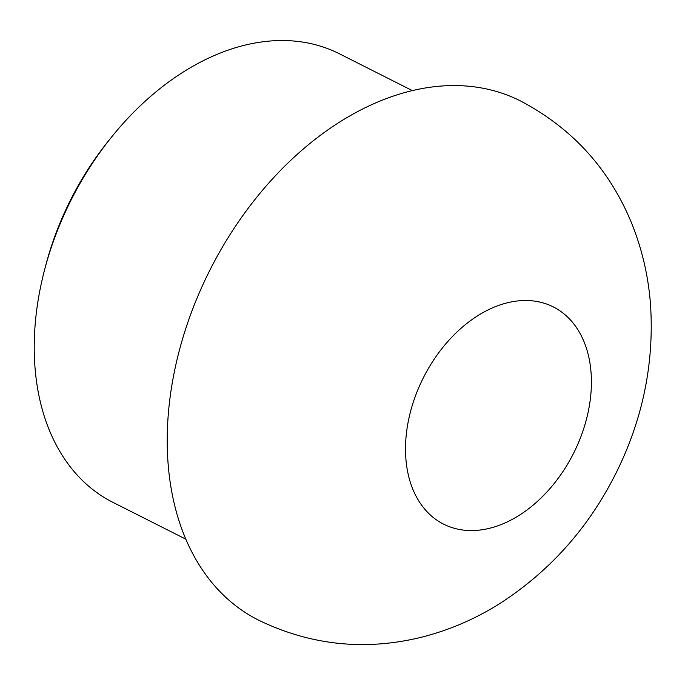 <?xml version="1.0" encoding="UTF-8"?>
<svg xmlns="http://www.w3.org/2000/svg" width="685" height="685" viewBox="0 0 685 685"><rect width="100%" height="100%" fill="white"/><g stroke="black" fill="none" stroke-linecap="round" stroke-linejoin="round"><path stroke-width="1.03" d="M185.849 539.172L112.922 502.353A251.258 173.588 -63.2 0 1 44.705 269.402L45.921 264.795A235.452 162.67 -63.2 0 1 108.461 140.922L111.441 137.214A251.258 173.588 -63.2 0 1 339.383 53.772L412.319 90.591M44.705 269.402A251.258 173.588 -63.2 0 1 111.441 137.214M520.369 100.883C571.966 127.992 608.956 168.519 631.33 222.471C641.956 248.604 648.335 275.875 650.485 304.268C654.269 361.081 643.532 415.821 618.281 468.506C590.838 525.267 551.322 570.305 499.716 603.613C474.97 619.206 448.538 630.5 420.419 637.487C365.096 650.818 311.769 645.347 260.428 621.064L258.296 620.002A290.757 200.876 -63.2 0 1 209.978 269.967A290.757 200.876 -63.2 0 1 520.292 100.849M573.893 452.631A121.673 84.067 -63.2 0 1 444.163 524.427A121.673 84.067 -63.2 0 1 423.022 378.437A121.673 84.067 -63.2 0 1 552.752 306.64A121.673 84.067 -63.2 0 1 573.893 452.631"/></g></svg>
